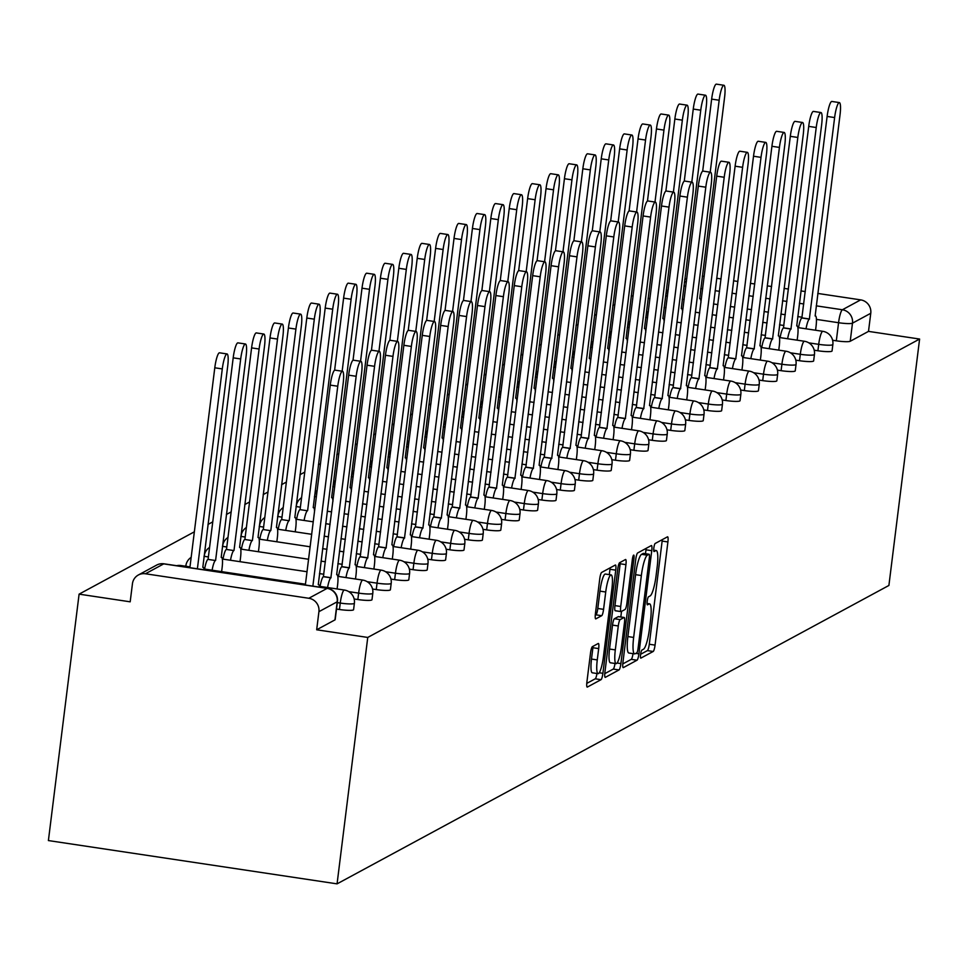 <?xml version="1.0" encoding="UTF-8"?>
<svg xmlns="http://www.w3.org/2000/svg" width="968" height="968" viewBox="0 0 968 968"><rect width="100%" height="100%" fill="white"/><g stroke="black" fill="none" stroke-linecap="round" stroke-linejoin="round"><path stroke-width="1.45" d="M640.574 654.55A4.078 0.738 98.5 0 0 640.78 658.143A4.078 0.738 98.5 0 0 640.876 658.119L653.182 651.476A5.832 1.065 98.5 0 0 655.058 645.111L667.908 541.947A5.832 1.065 98.5 0 0 667.605 536.804A5.832 1.065 98.5 0 0 667.46 536.841L655.154 543.496A4.078 0.738 98.5 0 0 653.848 547.948A4.078 0.738 98.5 0 0 654.053 551.542A4.078 0.738 98.5 0 0 654.162 551.518L655.747 550.659A18.646 3.4 98.5 0 1 656.231 550.55A18.646 3.4 98.5 0 1 657.175 566.994L656.098 575.585A18.646 3.4 98.5 0 1 650.109 595.937L648.524 596.796A4.078 0.738 98.5 0 0 647.205 601.249A4.078 0.738 98.5 0 0 647.41 604.843A4.078 0.738 98.5 0 0 647.519 604.818L649.117 603.959A18.646 3.4 98.5 0 1 649.588 603.851A18.646 3.4 98.5 0 1 650.532 620.294L649.455 628.898A18.646 3.4 98.5 0 1 643.466 649.238L641.881 650.097A4.078 0.738 98.5 0 0 640.574 654.55M592.392 646.66A5.832 1.065 98.5 0 0 590.516 653.013L586.91 681.956A5.832 1.065 98.5 0 0 587.201 687.099A5.832 1.065 98.5 0 0 587.358 687.062L601.019 679.681A5.832 1.065 98.5 0 0 602.895 673.317L615.745 570.152A5.832 1.065 98.5 0 0 615.442 565.01A5.832 1.065 98.5 0 0 615.297 565.046L601.636 572.439A5.832 1.065 98.5 0 0 599.761 578.791L595.405 613.76A5.832 1.065 98.5 0 0 595.695 618.891A5.832 1.065 98.5 0 0 595.852 618.854L601.697 615.696A5.832 1.065 98.5 0 0 603.572 609.344L605.726 592.005A15.585 2.844 98.5 0 1 611.135 574.907A15.585 2.844 98.5 0 1 611.921 588.653L603.463 656.57A15.585 2.844 98.5 0 1 598.055 673.668A15.585 2.844 98.5 0 1 597.268 659.922L598.684 648.596A5.832 1.065 98.5 0 0 598.381 643.466A5.832 1.065 98.5 0 0 598.236 643.49L592.392 646.66M337.07 883.857L367.755 637.44L919.6 339.042L888.902 585.458L337.07 883.857L48.4 840.563L79.098 594.146L194.35 531.819M622.92 662.487A5.832 1.065 98.5 0 0 623.21 667.63A5.832 1.065 98.5 0 0 623.368 667.593L637.029 660.2A5.832 1.065 98.5 0 0 638.904 653.848L651.754 550.683A5.832 1.065 98.5 0 0 651.452 545.541A5.832 1.065 98.5 0 0 651.307 545.577L637.646 552.958A5.832 1.065 98.5 0 0 635.77 559.322L622.92 662.487M619.024 669.941L605.363 677.334A5.832 1.065 98.5 0 1 605.206 677.358A5.832 1.065 98.5 0 1 604.915 672.228L617.765 569.051A5.832 1.065 98.5 0 1 619.641 562.698L625.485 559.54A5.832 1.065 98.5 0 1 625.63 559.504A5.832 1.065 98.5 0 1 625.933 564.646L620.718 606.476A5.832 1.065 98.5 0 0 621.008 611.619A5.832 1.065 98.5 0 0 621.166 611.582L625.038 609.489A5.832 1.065 98.5 0 0 626.913 603.137L632.334 559.577A4.078 0.738 98.5 0 1 633.75 555.1A4.078 0.738 98.5 0 1 633.955 558.693L620.899 663.588A5.832 1.065 98.5 0 1 619.024 669.941L613.252 669.07L604.77 673.655M614.91 304.412L612.829 305.537M596.506 314.358L594.437 315.483M578.114 324.316L576.033 325.442M559.71 334.262L557.629 335.388M541.306 344.221L539.224 345.346M522.901 354.167L520.82 355.292M504.497 364.113L502.416 365.239M486.093 374.071L484.012 375.197M467.689 384.018L465.62 385.143M449.297 393.976L447.216 395.089M430.893 403.922L428.812 405.048M412.489 413.868L410.408 414.994M394.085 423.827L392.004 424.952M375.681 433.773L373.6 434.898M357.277 443.719L355.195 444.844M338.873 453.677L336.791 454.803M320.469 463.624L318.399 464.749M304.775 472.118L299.995 474.695M286.371 482.064L281.591 484.653M267.967 492.022L263.187 494.6M249.562 501.969L244.783 504.558M231.158 511.915L226.379 514.504M212.754 521.873L207.975 524.45M367.755 637.44L316.669 629.781L318.92 611.679A11.87 11.568 -118.4 0 0 308.828 598.272L145.442 573.77A11.87 11.568 -118.4 0 0 132.447 583.716L130.184 601.818L79.098 594.146M919.6 339.042L868.502 331.383L850.219 341.268A11.87 1.585 -172.9 0 1 836.316 340.821L832.613 340.264M816.242 305.84L842.378 309.76L860.673 299.874L817.779 293.437M805.303 291.574L800.935 290.908M788.46 289.045L784.08 288.391M771.617 286.516L767.237 285.863M754.762 283.987L750.394 283.334M737.918 281.458L733.538 280.805M721.063 278.929L716.695 278.276M704.22 276.412L702.308 276.122M860.673 299.874A11.87 11.568 61.6 0 1 870.764 313.281L852.481 323.167A11.87 1.585 -172.9 0 1 838.566 322.719L816.435 319.392M868.502 331.383L870.764 313.281M649.964 298.604L648.064 298.325M633.12 296.075L631.209 295.797M339.441 609.489L340.252 603.064A11.87 1.585 -172.9 0 0 354.385 603.258L353.586 609.683A11.87 1.585 7.1 0 1 339.441 609.489L336.501 609.041M357.845 599.531L358.644 593.118A11.87 1.585 -172.9 0 0 372.789 593.299L371.99 599.724A11.87 1.585 7.1 0 1 357.845 599.531L354.143 598.986M376.249 589.585L377.048 583.159A11.87 1.585 -172.9 0 0 391.193 583.353L390.394 589.778A11.87 1.585 7.1 0 1 376.249 589.585L372.547 589.028M394.654 579.638L395.452 573.213A11.87 1.585 -172.9 0 0 409.597 573.407L408.798 579.832A11.87 1.585 7.1 0 1 394.654 579.638L390.951 579.082M413.058 569.68L413.856 563.255A11.87 1.585 -172.9 0 0 428.001 563.449L427.203 569.874A11.87 1.585 7.1 0 1 413.058 569.68L409.355 569.124M431.462 559.734L432.26 553.309A11.87 1.585 -172.9 0 0 446.405 553.502L445.607 559.928A11.87 1.585 7.1 0 1 431.462 559.734L427.759 559.177M449.866 549.788L450.664 543.363A11.87 1.585 -172.9 0 0 464.809 543.556L464.011 549.969A11.87 1.585 7.1 0 1 449.866 549.788L446.151 549.231M468.27 539.829L469.069 533.404A11.87 1.585 -172.9 0 0 483.214 533.598L482.403 540.023A11.87 1.585 7.1 0 1 468.27 539.829L464.555 539.273M486.662 529.883L487.473 523.458A11.87 1.585 -172.9 0 0 501.606 523.652L500.807 530.077A11.87 1.585 7.1 0 1 486.662 529.883L482.959 529.327M505.066 519.925L505.865 513.512A11.87 1.585 -172.9 0 0 520.01 513.693L519.211 520.119A11.87 1.585 7.1 0 1 505.066 519.925L501.363 519.368M523.47 509.979L524.269 503.554A11.87 1.585 -172.9 0 0 538.414 503.747L537.615 510.172A11.87 1.585 7.1 0 1 523.47 509.979L519.768 509.422M541.874 500.032L542.673 493.607A11.87 1.585 -172.9 0 0 556.818 493.801L556.019 500.214A11.87 1.585 7.1 0 1 541.874 500.032L538.172 499.476M560.278 490.074L561.077 483.649A11.87 1.585 -172.9 0 0 575.222 483.843L574.423 490.268A11.87 1.585 7.1 0 1 560.278 490.074L556.576 489.518M578.683 480.128L579.481 473.703A11.87 1.585 -172.9 0 0 593.626 473.896L592.827 480.322A11.87 1.585 7.1 0 1 578.683 480.128L574.98 479.571M597.087 470.17L597.885 463.757A11.87 1.585 -172.9 0 0 612.03 463.95L611.219 470.363A11.87 1.585 7.1 0 1 597.087 470.17L593.372 469.625M615.491 460.224L616.289 453.798A11.87 1.585 -172.9 0 0 630.422 453.992L629.624 460.417A11.87 1.585 7.1 0 1 615.491 460.224L611.776 459.667M633.883 450.277L634.693 443.852A11.87 1.585 -172.9 0 0 648.826 444.046L648.028 450.471A11.87 1.585 7.1 0 1 633.883 450.277L630.18 449.721M652.287 440.319L653.085 433.894A11.87 1.585 -172.9 0 0 667.23 434.087L666.432 440.513A11.87 1.585 7.1 0 1 652.287 440.319L648.584 439.762M670.691 430.373L671.49 423.948A11.87 1.585 -172.9 0 0 685.634 424.141L684.836 430.566A11.87 1.585 7.1 0 1 670.691 430.373L666.988 429.816M689.095 420.427L689.894 414.001A11.87 1.585 -172.9 0 0 704.038 414.195L703.24 420.608A11.87 1.585 7.1 0 1 689.095 420.427L685.392 419.87M707.499 410.468L708.298 404.043A11.87 1.585 -172.9 0 0 722.443 404.237L721.644 410.662A11.87 1.585 7.1 0 1 707.499 410.468L703.796 409.912M725.903 400.522L726.702 394.097A11.87 1.585 -172.9 0 0 740.847 394.291L740.048 400.716A11.87 1.585 7.1 0 1 725.903 400.522L722.201 399.966M744.307 390.564L745.106 384.151A11.87 1.585 -172.9 0 0 759.251 384.332L758.44 390.757A11.87 1.585 7.1 0 1 744.307 390.564L740.593 390.007M762.699 380.618L763.51 374.192A11.87 1.585 -172.9 0 0 777.643 374.386L776.844 380.811A11.87 1.585 7.1 0 1 762.699 380.618L758.997 380.061M781.103 370.671L781.902 364.246A11.87 1.585 -172.9 0 0 796.047 364.44L795.248 370.865A11.87 1.585 7.1 0 1 781.103 370.671L777.401 370.115M799.507 360.713L800.306 354.288A11.87 1.585 -172.9 0 0 814.451 354.482L813.652 360.907A11.87 1.585 7.1 0 1 799.507 360.713L795.805 360.156M817.912 350.767L818.71 344.342A11.87 1.585 -172.9 0 0 832.855 344.535L832.056 350.961A11.87 1.585 7.1 0 1 817.912 350.767L814.209 350.21M316.669 629.781L334.952 619.895A11.87 1.585 7.1 0 0 335.182 619.629A11.87 1.585 7.1 0 0 335.025 619.314M640.598 654.283L647.41 650.605A5.832 1.065 98.5 0 0 649.286 644.252L662.136 541.076A5.832 1.065 98.5 0 0 662.269 539.648M645.487 553.72L645.983 549.812A5.832 1.065 98.5 0 0 646.116 548.384M622.775 663.927L631.257 659.341A5.832 1.065 98.5 0 0 633.036 653.642M636.75 652.868A4.078 0.738 98.5 0 0 638.069 648.415L649.346 557.858A4.078 0.738 98.5 0 0 649.141 554.265A4.078 0.738 98.5 0 0 649.032 554.289L647.35 555.196A18.646 3.4 98.5 0 0 641.36 575.536L633.653 637.44A18.646 3.4 98.5 0 0 634.597 653.884A18.646 3.4 98.5 0 0 635.081 653.775L636.75 652.868M643.466 553.454A4.078 0.738 98.5 0 0 643.369 553.394A4.078 0.738 98.5 0 0 643.26 553.418L649.032 554.289M634.597 653.884L628.825 653.013A18.646 3.4 98.5 0 1 627.881 636.569L635.589 574.677A18.646 3.4 98.5 0 1 641.578 554.325L643.26 553.418M620.875 611.546L615.394 610.723A5.832 1.065 98.5 0 1 615.237 610.76A5.832 1.065 98.5 0 1 614.946 605.617L620.161 563.775A5.832 1.065 98.5 0 0 620.294 562.335M621.516 611.401L620.815 616.979M615.309 649.903A15.585 2.844 98.5 0 0 616.096 663.637A15.585 2.844 98.5 0 0 621.504 646.551L624.481 622.618A5.832 1.065 98.5 0 0 624.191 617.487A5.832 1.065 98.5 0 0 624.045 617.511L620.161 619.617A5.832 1.065 98.5 0 0 618.286 625.969L615.309 649.903L609.538 649.032A15.585 2.844 98.5 0 0 610.324 662.778L616.096 663.637M618.552 616.689A5.832 1.065 98.5 0 0 618.419 616.616A5.832 1.065 98.5 0 0 618.274 616.652L624.045 617.511M609.538 649.032L612.514 625.098A5.832 1.065 98.5 0 1 614.39 618.746L618.274 616.652M613.252 669.07A5.832 1.065 98.5 0 0 615.019 663.479M598.055 673.668L592.283 672.796A15.585 2.844 98.5 0 1 591.496 659.051L592.912 647.737A5.832 1.065 98.5 0 0 593.045 646.297M611.135 574.907L605.363 574.048A15.585 2.844 98.5 0 0 599.954 591.133L605.726 592.005M595.26 615.188L595.925 614.837A5.832 1.065 98.5 0 0 597.8 608.473L599.954 591.133M609.295 574.629L609.973 569.281A5.832 1.065 98.5 0 0 610.106 567.853M586.765 683.396L595.247 678.81A5.832 1.065 98.5 0 0 596.966 673.498M700.977 302.403A11.87 2.166 98.5 0 0 699.973 298.592A11.87 2.166 98.5 0 0 699.67 298.664L724.584 97.308A13.661 2.493 98.5 0 0 723.895 85.269A13.661 2.493 98.5 0 0 719.163 100.236L710.197 172.195M702.671 171.203L711.649 99.111A13.661 2.493 -81.5 0 1 716.393 84.143L723.895 85.269M815.564 330.233L816.048 326.385A11.87 2.166 98.5 0 0 815.443 315.919A11.87 2.166 98.5 0 0 815.141 315.979L840.055 114.623A13.661 2.493 98.5 0 0 839.365 102.584A13.661 2.493 98.5 0 0 834.622 117.564L809.357 319.101A11.87 2.166 98.5 0 0 806.029 328.805M798.527 327.68A11.87 2.166 -81.5 0 1 801.855 317.976L827.12 116.438A13.661 2.493 -81.5 0 1 831.863 101.458L839.365 102.584M809.538 319.004L802.024 317.879M682.573 312.349A11.87 2.166 98.5 0 0 681.581 308.55A11.87 2.166 98.5 0 0 681.266 308.611L706.18 107.254A13.661 2.493 98.5 0 0 705.49 95.215A13.661 2.493 98.5 0 0 700.759 110.195L691.793 182.141M684.279 181.149L693.257 109.069A13.661 2.493 -81.5 0 1 697.989 94.09L705.49 95.215M664.169 322.308A11.87 2.166 98.5 0 0 663.177 318.496A11.87 2.166 98.5 0 0 662.862 318.569L687.776 117.213A13.661 2.493 98.5 0 0 687.099 105.173A13.661 2.493 98.5 0 0 682.355 120.141L673.389 192.088M665.875 191.107L674.853 119.016A13.661 2.493 -81.5 0 1 679.584 104.048L687.099 105.173M645.777 332.254A11.87 2.166 98.5 0 0 644.773 328.454A11.87 2.166 98.5 0 0 644.458 328.515L669.384 127.159A13.661 2.493 98.5 0 0 668.694 115.119A13.661 2.493 98.5 0 0 663.951 130.099L654.985 202.046M647.471 201.054L656.449 128.974A13.661 2.493 -81.5 0 1 661.18 113.994L668.694 115.119M797.16 340.179L797.644 336.332A11.87 2.166 98.5 0 0 797.039 325.865A11.87 2.166 98.5 0 0 796.737 325.926L821.65 124.582A13.661 2.493 98.5 0 0 820.961 112.542A13.661 2.493 98.5 0 0 816.23 127.51L790.953 329.059A11.87 2.166 98.5 0 0 787.637 338.752M780.123 337.626A11.87 2.166 -81.5 0 1 783.451 327.934L808.716 126.385A13.661 2.493 -81.5 0 1 813.459 111.417L820.961 112.542M791.134 328.963L783.632 327.837M778.756 350.138L779.24 346.29A11.87 2.166 98.5 0 0 778.635 335.811A11.87 2.166 98.5 0 0 778.332 335.884L803.246 134.528A13.661 2.493 98.5 0 0 802.557 122.488A13.661 2.493 98.5 0 0 797.826 137.456L772.549 339.006A11.87 2.166 98.5 0 0 769.233 348.71M761.719 347.585A11.87 2.166 -81.5 0 1 765.047 337.88L790.311 136.331A13.661 2.493 -81.5 0 1 795.055 121.363L802.557 122.488M772.73 338.909L765.228 337.784M760.352 360.084L760.836 356.236A11.87 2.166 98.5 0 0 760.243 345.77A11.87 2.166 98.5 0 0 759.928 345.83L784.842 144.474A13.661 2.493 98.5 0 0 784.153 132.447A13.661 2.493 98.5 0 0 779.421 147.414L754.157 348.964A11.87 2.166 98.5 0 0 750.829 358.656M743.327 357.531A11.87 2.166 -81.5 0 1 746.643 347.839L771.92 146.289A13.661 2.493 -81.5 0 1 776.651 131.309L784.153 132.447M754.326 348.867L746.824 347.742M627.373 342.212A11.87 2.166 98.5 0 0 626.369 338.401A11.87 2.166 98.5 0 0 626.066 338.461L650.98 137.105A13.661 2.493 98.5 0 0 650.29 125.078A13.661 2.493 98.5 0 0 645.547 140.045L636.593 211.992M629.067 211L638.045 138.92A13.661 2.493 -81.5 0 1 642.788 123.952L650.29 125.078M608.969 352.158A11.87 2.166 98.5 0 0 607.964 348.347A11.87 2.166 98.5 0 0 607.662 348.419L632.576 147.063A13.661 2.493 98.5 0 0 631.886 135.024A13.661 2.493 98.5 0 0 627.143 149.992L618.189 221.95M610.663 220.958L619.641 148.866A13.661 2.493 -81.5 0 1 624.384 133.899L631.886 135.024M741.948 370.042L742.432 366.182A11.87 2.166 98.5 0 0 741.839 355.716A11.87 2.166 98.5 0 0 741.524 355.788L766.438 154.432A13.661 2.493 98.5 0 0 765.761 142.393A13.661 2.493 98.5 0 0 761.017 157.361L735.753 358.91A11.87 2.166 98.5 0 0 732.425 368.602M724.923 367.477A11.87 2.166 -81.5 0 1 728.239 357.785L753.515 156.235A13.661 2.493 -81.5 0 1 758.246 141.267L765.761 142.393M735.922 358.813L728.42 357.688M723.556 379.988L724.028 376.141A11.87 2.166 98.5 0 0 723.435 365.674A11.87 2.166 98.5 0 0 723.12 365.735L748.046 164.379A13.661 2.493 98.5 0 0 747.356 152.339A13.661 2.493 98.5 0 0 742.613 167.319L717.349 368.856A11.87 2.166 98.5 0 0 714.021 378.561M706.519 377.435A11.87 2.166 -81.5 0 1 709.834 367.731L735.111 166.194A13.661 2.493 -81.5 0 1 739.842 151.214L747.356 152.339M717.518 368.76L710.016 367.634M590.565 362.105A11.87 2.166 98.5 0 0 589.56 358.305A11.87 2.166 98.5 0 0 589.258 358.366L614.172 157.01A13.661 2.493 98.5 0 0 613.482 144.97A13.661 2.493 98.5 0 0 608.739 159.95L599.785 231.897M592.259 230.904L601.237 158.825A13.661 2.493 -81.5 0 1 605.98 143.845L613.482 144.97M572.161 372.063A11.87 2.166 98.5 0 0 571.156 368.251A11.87 2.166 98.5 0 0 570.854 368.312L595.768 166.968A13.661 2.493 98.5 0 0 595.078 154.928A13.661 2.493 98.5 0 0 590.347 169.896L581.381 241.843M573.855 240.863L582.833 168.771A13.661 2.493 -81.5 0 1 587.576 153.803L595.078 154.928M553.756 382.009A11.87 2.166 98.5 0 0 552.752 378.198A11.87 2.166 98.5 0 0 552.45 378.27L577.364 176.914A13.661 2.493 98.5 0 0 576.674 164.875A13.661 2.493 98.5 0 0 571.943 179.842L562.977 251.801M555.451 250.809L564.429 178.717A13.661 2.493 -81.5 0 1 569.172 163.749L576.674 164.875M535.352 391.967A11.87 2.166 98.5 0 0 534.36 388.156A11.87 2.166 98.5 0 0 534.046 388.216L558.959 186.86A13.661 2.493 98.5 0 0 558.282 174.833A13.661 2.493 98.5 0 0 553.539 189.801L544.573 261.747M537.058 260.755L546.037 188.675A13.661 2.493 -81.5 0 1 550.768 173.696L558.282 174.833M516.948 401.914A11.87 2.166 98.5 0 0 515.956 398.102A11.87 2.166 98.5 0 0 515.641 398.175L540.555 196.819A13.661 2.493 98.5 0 0 539.878 184.779A13.661 2.493 98.5 0 0 535.135 199.747L526.168 271.706M518.654 270.713L527.633 198.621A13.661 2.493 -81.5 0 1 532.364 183.654L539.878 184.779M498.556 411.86A11.87 2.166 98.5 0 0 497.552 408.06A11.87 2.166 98.5 0 0 497.249 408.121L522.163 206.765A13.661 2.493 98.5 0 0 521.474 194.725A13.661 2.493 98.5 0 0 516.731 209.705L507.764 281.652M500.25 280.659L509.228 208.58A13.661 2.493 -81.5 0 1 513.96 193.6L521.474 194.725M480.152 421.818A11.87 2.166 98.5 0 0 479.148 418.007A11.87 2.166 98.5 0 0 478.845 418.067L503.759 216.723A13.661 2.493 98.5 0 0 503.07 204.684A13.661 2.493 98.5 0 0 498.326 219.651L489.372 291.598M481.846 290.606L490.824 218.526A13.661 2.493 -81.5 0 1 495.568 203.558L503.07 204.684M461.748 431.764A11.87 2.166 98.5 0 0 460.744 427.953A11.87 2.166 98.5 0 0 460.441 428.025L485.355 226.669A13.661 2.493 98.5 0 0 484.666 214.63A13.661 2.493 98.5 0 0 479.922 229.597L470.968 301.556M463.442 300.564L472.42 228.472A13.661 2.493 -81.5 0 1 477.163 213.504L484.666 214.63M705.152 389.935L705.624 386.087A11.87 2.166 98.5 0 0 705.031 375.62A11.87 2.166 98.5 0 0 704.728 375.681L729.642 174.337A13.661 2.493 98.5 0 0 728.952 162.297A13.661 2.493 98.5 0 0 724.209 177.265L698.944 378.815A11.87 2.166 98.5 0 0 695.617 388.507M688.115 387.381A11.87 2.166 -81.5 0 1 691.442 377.689L716.707 176.14A13.661 2.493 -81.5 0 1 721.45 161.172L728.952 162.297M699.126 378.718L691.612 377.593M686.748 399.893L687.232 396.033A11.87 2.166 98.5 0 0 686.627 385.566A11.87 2.166 98.5 0 0 686.324 385.639L711.238 184.283A13.661 2.493 98.5 0 0 710.548 172.243A13.661 2.493 98.5 0 0 705.805 187.211L680.54 388.761A11.87 2.166 98.5 0 0 677.213 398.465M669.711 397.34A11.87 2.166 -81.5 0 1 673.038 387.636L698.303 186.086A13.661 2.493 -81.5 0 1 703.046 171.118L710.548 172.243M680.722 388.664L673.208 387.539M668.344 409.839L668.827 405.991A11.87 2.166 98.5 0 0 668.222 395.525A11.87 2.166 98.5 0 0 667.92 395.585L692.834 194.229A13.661 2.493 98.5 0 0 692.144 182.19A13.661 2.493 98.5 0 0 687.401 197.169L662.136 398.707A11.87 2.166 98.5 0 0 658.809 408.411M651.307 407.286A11.87 2.166 -81.5 0 1 654.634 397.582L679.899 196.044A13.661 2.493 -81.5 0 1 684.642 181.064L692.144 182.19M662.318 398.622L654.804 397.497M649.939 419.785L650.423 415.938A11.87 2.166 98.5 0 0 649.818 405.471A11.87 2.166 98.5 0 0 649.516 405.544L674.43 204.188A13.661 2.493 98.5 0 0 673.74 192.148A13.661 2.493 98.5 0 0 669.009 207.116L643.732 408.665A11.87 2.166 98.5 0 0 640.417 418.358M632.903 417.232A11.87 2.166 -81.5 0 1 636.23 407.54L661.495 205.99A13.661 2.493 -81.5 0 1 666.238 191.023L673.74 192.148M643.914 408.569L636.412 407.443M631.535 429.744L632.019 425.896A11.87 2.166 98.5 0 0 631.414 415.429A11.87 2.166 98.5 0 0 631.112 415.49L656.026 214.134A13.661 2.493 98.5 0 0 655.336 202.094A13.661 2.493 98.5 0 0 650.605 217.074L625.328 418.612A11.87 2.166 98.5 0 0 622.013 428.316M614.499 427.19A11.87 2.166 -81.5 0 1 617.826 417.486L643.091 215.949A13.661 2.493 -81.5 0 1 647.834 200.969L655.336 202.094M625.51 418.515L618.007 417.389M613.131 439.69L613.615 435.842A11.87 2.166 98.5 0 0 613.022 425.375A11.87 2.166 98.5 0 0 612.708 425.436L637.622 224.08A13.661 2.493 98.5 0 0 636.944 212.052A13.661 2.493 98.5 0 0 632.201 227.02L606.936 428.57A11.87 2.166 98.5 0 0 603.609 438.262M596.106 437.137A11.87 2.166 -81.5 0 1 599.422 427.445L624.699 225.895A13.661 2.493 -81.5 0 1 629.43 210.927L636.944 212.052M607.105 428.473L599.603 427.348M594.739 449.648L595.211 445.788A11.87 2.166 98.5 0 0 594.618 435.322A11.87 2.166 98.5 0 0 594.304 435.394L619.217 234.038A13.661 2.493 98.5 0 0 618.54 221.999A13.661 2.493 98.5 0 0 613.797 236.966L588.532 438.516A11.87 2.166 98.5 0 0 585.204 448.208M577.702 447.083A11.87 2.166 -81.5 0 1 581.018 437.391L606.295 235.841A13.661 2.493 -81.5 0 1 611.026 220.873L618.54 221.999M588.701 438.419L581.199 437.294M576.335 459.594L576.807 455.746A11.87 2.166 98.5 0 0 576.214 445.28A11.87 2.166 98.5 0 0 575.912 445.341L600.826 243.984A13.661 2.493 98.5 0 0 600.136 231.945A13.661 2.493 98.5 0 0 595.393 246.925L570.128 448.462A11.87 2.166 98.5 0 0 566.8 458.166M559.298 457.041A11.87 2.166 -81.5 0 1 562.626 447.337L587.891 245.799A13.661 2.493 -81.5 0 1 592.622 230.82L600.136 231.945M570.297 448.365L562.795 447.24M443.344 441.711A11.87 2.166 98.5 0 0 442.34 437.911A11.87 2.166 98.5 0 0 442.037 437.972L466.951 236.615A13.661 2.493 98.5 0 0 466.261 224.576A13.661 2.493 98.5 0 0 461.53 239.556L452.564 311.502M445.038 310.51L454.016 238.43A13.661 2.493 -81.5 0 1 458.759 223.451L466.261 224.576M424.94 451.669A11.87 2.166 98.5 0 0 423.936 447.857A11.87 2.166 98.5 0 0 423.633 447.93L448.547 246.574A13.661 2.493 98.5 0 0 447.857 234.534A13.661 2.493 98.5 0 0 443.126 249.502L434.16 321.449M426.634 320.469L435.612 248.377A13.661 2.493 -81.5 0 1 440.355 233.409L447.857 234.534M406.536 461.615A11.87 2.166 98.5 0 0 405.544 457.816A11.87 2.166 98.5 0 0 405.229 457.876L430.143 256.52A13.661 2.493 98.5 0 0 429.453 244.481A13.661 2.493 98.5 0 0 424.722 259.46L415.756 331.407M408.23 330.415L417.22 258.335A13.661 2.493 -81.5 0 1 421.951 243.355L429.453 244.481M388.132 471.573A11.87 2.166 98.5 0 0 387.139 467.762A11.87 2.166 98.5 0 0 386.825 467.822L411.739 266.466A13.661 2.493 98.5 0 0 411.061 254.439A13.661 2.493 98.5 0 0 406.318 269.406L397.352 341.353M389.838 340.361L398.816 268.281A13.661 2.493 -81.5 0 1 403.547 253.313L411.061 254.439M369.74 481.519A11.87 2.166 98.5 0 0 368.735 477.708A11.87 2.166 98.5 0 0 368.421 477.781L393.347 276.424A13.661 2.493 98.5 0 0 392.657 264.385A13.661 2.493 98.5 0 0 387.914 279.353L378.948 351.311M371.434 350.319L380.412 278.227A13.661 2.493 -81.5 0 1 385.143 263.26L392.657 264.385M351.336 491.466A11.87 2.166 98.5 0 0 350.331 487.666A11.87 2.166 98.5 0 0 350.029 487.727L374.943 286.371A13.661 2.493 98.5 0 0 374.253 274.331A13.661 2.493 98.5 0 0 369.51 289.311L360.556 361.258M353.03 360.265L362.008 288.186A13.661 2.493 -81.5 0 1 366.751 273.206L374.253 274.331M557.931 469.541L558.403 465.693A11.87 2.166 98.5 0 0 557.81 455.226A11.87 2.166 98.5 0 0 557.507 455.287L582.421 253.943A13.661 2.493 98.5 0 0 581.732 241.903A13.661 2.493 98.5 0 0 576.989 256.871L551.724 458.421A11.87 2.166 98.5 0 0 548.396 468.113M540.894 466.987A11.87 2.166 -81.5 0 1 544.222 457.295L569.486 255.746A13.661 2.493 -81.5 0 1 574.23 240.778L581.732 241.903M551.905 458.324L544.391 457.199M539.527 479.499L540.011 475.651A11.87 2.166 98.5 0 0 539.406 465.172A11.87 2.166 98.5 0 0 539.103 465.245L564.017 263.889A13.661 2.493 98.5 0 0 563.328 251.849A13.661 2.493 98.5 0 0 558.584 266.817L533.32 468.367A11.87 2.166 98.5 0 0 529.992 478.071M522.49 476.946A11.87 2.166 -81.5 0 1 525.818 467.241L551.082 265.692A13.661 2.493 -81.5 0 1 555.826 250.724L563.328 251.849M533.501 468.27L525.987 467.145M521.123 489.445L521.607 485.597A11.87 2.166 98.5 0 0 521.002 475.131A11.87 2.166 98.5 0 0 520.699 475.191L545.613 273.835A13.661 2.493 98.5 0 0 544.923 261.796A13.661 2.493 98.5 0 0 540.192 276.775L514.915 478.325A11.87 2.166 98.5 0 0 511.6 488.017M504.086 486.892A11.87 2.166 -81.5 0 1 507.413 477.188L532.678 275.65A13.661 2.493 -81.5 0 1 537.421 260.67L544.923 261.796M515.097 478.228L507.595 477.103M502.719 499.391L503.203 495.543A11.87 2.166 98.5 0 0 502.598 485.077A11.87 2.166 98.5 0 0 502.295 485.149L527.209 283.793A13.661 2.493 98.5 0 0 526.519 271.754A13.661 2.493 98.5 0 0 521.788 286.722L496.511 488.271A11.87 2.166 98.5 0 0 493.196 497.963M485.682 496.838A11.87 2.166 -81.5 0 1 489.009 487.146L514.274 285.596A13.661 2.493 -81.5 0 1 519.017 270.629L526.519 271.754M496.693 488.174L489.191 487.049M484.315 509.349L484.799 505.502A11.87 2.166 98.5 0 0 484.206 495.035A11.87 2.166 98.5 0 0 483.891 495.096L508.805 293.74A13.661 2.493 98.5 0 0 508.115 281.7A13.661 2.493 98.5 0 0 503.384 296.68L478.107 498.217A11.87 2.166 98.5 0 0 474.792 507.922M467.278 506.796A11.87 2.166 -81.5 0 1 470.605 497.092L495.882 295.555A13.661 2.493 -81.5 0 1 500.613 280.575L508.115 281.7M478.289 498.121L470.787 496.995M465.911 519.296L466.394 515.448A11.87 2.166 98.5 0 0 465.802 504.981A11.87 2.166 98.5 0 0 465.487 505.042L490.401 303.686A13.661 2.493 98.5 0 0 489.723 291.658A13.661 2.493 98.5 0 0 484.98 306.626L459.715 508.176A11.87 2.166 98.5 0 0 456.388 517.868M448.886 516.743A11.87 2.166 -81.5 0 1 452.201 507.05L477.478 305.501A13.661 2.493 -81.5 0 1 482.209 290.533L489.723 291.658M459.885 508.079L452.383 506.954M332.931 501.424A11.87 2.166 98.5 0 0 331.927 497.613A11.87 2.166 98.5 0 0 331.625 497.673L356.539 296.329A13.661 2.493 98.5 0 0 355.849 284.289A13.661 2.493 98.5 0 0 351.106 299.257L342.152 371.204M334.625 370.212L343.604 298.132A13.661 2.493 -81.5 0 1 348.347 283.164L355.849 284.289M447.519 529.254L447.99 525.394A11.87 2.166 98.5 0 0 447.397 514.928A11.87 2.166 98.5 0 0 447.083 515L472.009 313.644A13.661 2.493 98.5 0 0 471.319 301.605A13.661 2.493 98.5 0 0 466.576 316.572L441.311 518.122A11.87 2.166 98.5 0 0 437.984 527.826M430.482 526.689A11.87 2.166 -81.5 0 1 433.797 516.997L459.074 315.447A13.661 2.493 -81.5 0 1 463.805 300.479L471.319 301.605M441.481 518.025L433.979 516.9M296.607 519.332A11.87 2.166 -81.5 0 1 299.935 509.628L307.437 510.753A11.87 2.166 98.5 0 0 304.109 520.457M314.527 511.37A11.87 2.166 98.5 0 0 313.523 507.559A11.87 2.166 98.5 0 0 313.221 507.631L338.135 306.275A13.661 2.493 98.5 0 0 337.445 294.236A13.661 2.493 98.5 0 0 332.702 309.203L307.618 510.656M300.104 509.531L325.2 308.078A13.661 2.493 -81.5 0 1 329.943 293.11L337.445 294.236M429.114 539.2L429.586 535.352A11.87 2.166 98.5 0 0 428.993 524.886A11.87 2.166 98.5 0 0 428.691 524.946L453.605 323.59A13.661 2.493 98.5 0 0 452.915 311.551A13.661 2.493 98.5 0 0 448.172 326.531L422.907 528.068A11.87 2.166 98.5 0 0 419.58 537.772M412.078 536.647A11.87 2.166 -81.5 0 1 415.405 526.943L440.67 325.405A13.661 2.493 -81.5 0 1 445.413 310.425L452.915 311.551M423.076 527.984L415.575 526.846M278.203 529.278A11.87 2.166 -81.5 0 1 281.531 519.586L289.033 520.711A11.87 2.166 98.5 0 0 285.717 530.404M295.24 531.831L295.724 527.984A11.87 2.166 98.5 0 0 295.119 517.517A11.87 2.166 98.5 0 0 294.817 517.577L319.73 316.221A13.661 2.493 98.5 0 0 319.041 304.194A13.661 2.493 98.5 0 0 314.31 319.162L289.214 520.615M281.712 519.489L306.796 318.036A13.661 2.493 -81.5 0 1 311.539 303.057L319.041 304.194M410.71 549.146L411.182 545.299A11.87 2.166 98.5 0 0 410.589 534.832A11.87 2.166 98.5 0 0 410.287 534.905L435.201 333.549A13.661 2.493 98.5 0 0 434.511 321.509A13.661 2.493 98.5 0 0 429.768 336.477L404.503 538.026A11.87 2.166 98.5 0 0 401.175 547.719M393.673 546.593A11.87 2.166 -81.5 0 1 397.001 536.901L422.266 335.351A13.661 2.493 -81.5 0 1 427.009 320.384L434.511 321.509M404.684 537.93L397.17 536.804M259.799 539.224A11.87 2.166 -81.5 0 1 263.127 529.532L270.629 530.658A11.87 2.166 98.5 0 0 267.313 540.35M276.836 541.79L277.32 537.93A11.87 2.166 98.5 0 0 276.715 527.463A11.87 2.166 98.5 0 0 276.412 527.536L301.326 326.18A13.661 2.493 98.5 0 0 300.637 314.14A13.661 2.493 98.5 0 0 295.906 329.108L270.81 530.561M263.308 529.436L288.391 327.983A13.661 2.493 -81.5 0 1 293.135 313.015L300.637 314.14M392.306 559.105L392.79 555.257A11.87 2.166 98.5 0 0 392.185 544.79A11.87 2.166 98.5 0 0 391.883 544.851L416.797 343.495A13.661 2.493 98.5 0 0 416.107 331.455A13.661 2.493 98.5 0 0 411.364 346.435L386.099 547.973A11.87 2.166 98.5 0 0 382.771 557.677M375.269 556.552A11.87 2.166 -81.5 0 1 378.597 546.847L403.862 345.298A13.661 2.493 -81.5 0 1 408.605 330.33L416.107 331.455M386.28 547.876L378.766 546.751M241.407 549.183A11.87 2.166 -81.5 0 1 244.722 539.479L252.224 540.604A11.87 2.166 98.5 0 0 248.909 550.308M258.432 551.736L258.916 547.888A11.87 2.166 98.5 0 0 258.323 537.421A11.87 2.166 98.5 0 0 258.008 537.482L282.922 336.126A13.661 2.493 98.5 0 0 282.233 324.086A13.661 2.493 98.5 0 0 277.501 339.066L252.406 540.507M244.904 539.382L269.999 337.941A13.661 2.493 -81.5 0 1 274.731 322.961L282.233 324.086M373.902 569.051L374.386 565.203A11.87 2.166 98.5 0 0 373.781 554.737A11.87 2.166 98.5 0 0 373.479 554.797L398.392 353.441A13.661 2.493 98.5 0 0 397.703 341.414A13.661 2.493 98.5 0 0 392.972 356.381L367.695 557.931A11.87 2.166 98.5 0 0 364.379 567.623M356.865 566.498A11.87 2.166 -81.5 0 1 360.193 556.806L385.458 355.256A13.661 2.493 -81.5 0 1 390.201 340.288L397.703 341.414M367.876 557.834L360.374 556.709M223.003 559.129A11.87 2.166 -81.5 0 1 226.318 549.437L233.832 550.562A11.87 2.166 98.5 0 0 230.505 560.254M240.028 561.682L240.512 557.834A11.87 2.166 98.5 0 0 239.919 547.368A11.87 2.166 98.5 0 0 239.604 547.428L264.518 346.084A13.661 2.493 98.5 0 0 263.841 334.045A13.661 2.493 98.5 0 0 259.097 349.012L234.002 550.465M226.5 549.34L251.595 347.887A13.661 2.493 -81.5 0 1 256.326 332.919L263.841 334.045M355.498 579.009L355.982 575.149A11.87 2.166 98.5 0 0 355.377 564.683A11.87 2.166 98.5 0 0 355.075 564.755L379.988 363.399A13.661 2.493 98.5 0 0 379.299 351.36A13.661 2.493 98.5 0 0 374.568 366.327L349.291 567.877A11.87 2.166 98.5 0 0 345.975 577.569M338.461 576.444A11.87 2.166 -81.5 0 1 341.789 566.752L367.054 365.202A13.661 2.493 -81.5 0 1 371.797 350.234L379.299 351.36M349.472 567.78L341.97 566.655M204.599 569.087A11.87 2.166 -81.5 0 1 207.914 559.383L215.428 560.508A11.87 2.166 98.5 0 0 212.101 570.212M221.636 571.64L222.108 567.78A11.87 2.166 98.5 0 0 221.515 557.314A11.87 2.166 98.5 0 0 221.2 557.386L246.126 356.03A13.661 2.493 98.5 0 0 245.436 343.991A13.661 2.493 98.5 0 0 240.693 358.959L215.598 560.411M208.096 559.286L233.191 357.833A13.661 2.493 -81.5 0 1 237.922 342.866L245.436 343.991M337.094 588.955L337.578 585.108A11.87 2.166 98.5 0 0 336.985 574.641A11.87 2.166 98.5 0 0 336.67 574.702L361.584 373.346A13.661 2.493 98.5 0 0 360.895 361.306A13.661 2.493 98.5 0 0 356.163 376.286L330.887 577.823A11.87 2.166 98.5 0 0 327.571 587.528M320.069 586.402A11.87 2.166 -81.5 0 1 323.385 576.698L348.661 375.161A13.661 2.493 -81.5 0 1 353.393 360.181L360.895 361.306M331.068 577.727L323.566 576.601M204.042 569.813A11.87 2.166 98.5 0 0 203.111 567.272A11.87 2.166 98.5 0 0 202.808 567.333L227.722 365.977A13.661 2.493 98.5 0 0 227.032 353.937A13.661 2.493 98.5 0 0 222.289 368.917L197.387 568.821M189.885 567.684L214.787 367.792A13.661 2.493 -81.5 0 1 219.53 352.812L227.032 353.937M319.513 587.128A11.87 2.166 98.5 0 0 318.581 584.587A11.87 2.166 98.5 0 0 318.266 584.648L343.18 383.304A13.661 2.493 98.5 0 0 342.503 371.264A13.661 2.493 98.5 0 0 337.759 386.232L312.858 586.136M305.356 585.011L330.257 385.107A13.661 2.493 -81.5 0 1 334.989 370.139L342.503 371.264M308.828 598.272L327.111 588.387L163.725 563.872L145.442 573.77M836.316 340.821L838.566 322.719A11.87 2.166 98.5 0 1 842.378 309.76A11.87 11.568 61.6 0 1 852.481 323.167L850.219 341.268M802.109 317.25L797.729 316.584M785.266 314.721L780.886 314.068M768.41 312.192L764.042 311.539M751.567 309.663L747.187 309.01M734.712 307.134L730.344 306.481M717.869 304.605L713.489 303.952M684.17 299.56L682.271 299.269M683.916 285.996L685.828 286.274M700.771 288.524L702.671 288.803M715.146 290.678L719.526 291.332M731.99 293.207L736.37 293.861M748.845 295.724L753.213 296.389M765.688 298.253L770.068 298.918M782.543 300.782L786.911 301.435M799.386 303.311L803.767 303.964M686.457 281.216L684.376 282.341M354.385 603.258A11.87 11.87 0 0 0 344.366 590.044A11.87 2.166 -81.5 0 0 344.064 590.105A11.87 2.166 -81.5 0 0 340.252 603.064L337.312 602.628M372.789 593.299A11.87 11.87 0 0 0 362.77 580.098A11.87 2.166 -81.5 0 0 362.468 580.159A11.87 2.166 -81.5 0 0 358.644 593.118L348.758 591.63M391.193 583.353A11.87 11.87 0 0 0 381.174 570.14A11.87 2.166 -81.5 0 0 380.872 570.212A11.87 2.166 -81.5 0 0 377.048 583.159L367.162 581.683M409.597 573.407A11.87 11.87 0 0 0 399.578 560.194A11.87 2.166 -81.5 0 0 399.264 560.254A11.87 2.166 -81.5 0 0 395.452 573.213L385.554 571.725M428.001 563.449A11.87 11.87 0 0 0 417.982 550.247A11.87 2.166 -81.5 0 0 417.668 550.308A11.87 2.166 -81.5 0 0 413.856 563.255L403.959 561.779M446.405 553.502A11.87 11.87 0 0 0 436.374 540.289A11.87 2.166 -81.5 0 0 436.072 540.362A11.87 2.166 -81.5 0 0 432.26 553.309L422.363 551.821M464.809 543.556A11.87 11.87 0 0 0 454.779 530.343A11.87 2.166 -81.5 0 0 454.476 530.404A11.87 2.166 -81.5 0 0 450.664 543.363L440.767 541.874M483.214 533.598A11.87 11.87 0 0 0 473.183 520.385A11.87 2.166 -81.5 0 0 472.88 520.457A11.87 2.166 -81.5 0 0 469.069 533.404L459.171 531.928M501.606 523.652A11.87 11.87 0 0 0 491.587 510.439A11.87 2.166 -81.5 0 0 491.284 510.499A11.87 2.166 -81.5 0 0 487.473 523.458L477.575 521.97M520.01 513.693A11.87 11.87 0 0 0 509.991 500.492A11.87 2.166 -81.5 0 0 509.688 500.553A11.87 2.166 -81.5 0 0 505.865 513.512L495.979 512.024M538.414 503.747A11.87 11.87 0 0 0 528.395 490.534A11.87 2.166 -81.5 0 0 528.08 490.607A11.87 2.166 -81.5 0 0 524.269 503.554L514.383 502.077M556.818 493.801A11.87 11.87 0 0 0 546.799 480.588A11.87 2.166 -81.5 0 0 546.484 480.648A11.87 2.166 -81.5 0 0 542.673 493.607L532.775 492.119M575.222 483.843A11.87 11.87 0 0 0 565.203 470.629A11.87 2.166 -81.5 0 0 564.889 470.702A11.87 2.166 -81.5 0 0 561.077 483.649L551.179 482.173M593.626 473.896A11.87 11.87 0 0 0 583.595 460.683A11.87 2.166 -81.5 0 0 583.293 460.744A11.87 2.166 -81.5 0 0 579.481 473.703L569.583 472.215M612.03 463.95A11.87 11.87 0 0 0 601.999 450.737A11.87 2.166 -81.5 0 0 601.697 450.798A11.87 2.166 -81.5 0 0 597.885 463.757L587.987 462.268M630.422 453.992A11.87 11.87 0 0 0 620.403 440.779A11.87 2.166 -81.5 0 0 620.101 440.851A11.87 2.166 -81.5 0 0 616.289 453.798L606.391 452.322M648.826 444.046A11.87 11.87 0 0 0 638.807 430.833A11.87 2.166 -81.5 0 0 638.505 430.893A11.87 2.166 -81.5 0 0 634.693 443.852L624.796 442.364M667.23 434.087A11.87 11.87 0 0 0 657.212 420.886A11.87 2.166 -81.5 0 0 656.909 420.947A11.87 2.166 -81.5 0 0 653.085 433.894L643.2 432.418M685.634 424.141A11.87 11.87 0 0 0 675.616 410.928A11.87 2.166 -81.5 0 0 675.301 411.001A11.87 2.166 -81.5 0 0 671.49 423.948L661.592 422.459M704.038 414.195A11.87 11.87 0 0 0 694.02 400.982A11.87 2.166 -81.5 0 0 693.705 401.042A11.87 2.166 -81.5 0 0 689.894 414.001L679.996 412.513M722.443 404.237A11.87 11.87 0 0 0 712.424 391.024A11.87 2.166 -81.5 0 0 712.109 391.096A11.87 2.166 -81.5 0 0 708.298 404.043L698.4 402.567M740.847 394.291A11.87 11.87 0 0 0 730.816 381.077A11.87 2.166 -81.5 0 0 730.513 381.138A11.87 2.166 -81.5 0 0 726.702 394.097L716.804 392.609M759.251 384.332A11.87 11.87 0 0 0 749.22 371.131A11.87 2.166 -81.5 0 0 748.917 371.192A11.87 2.166 -81.5 0 0 745.106 384.151L735.208 382.662M777.643 374.386A11.87 11.87 0 0 0 767.624 361.173A11.87 2.166 -81.5 0 0 767.321 361.245A11.87 2.166 -81.5 0 0 763.51 374.192L753.612 372.716M796.047 364.44A11.87 11.87 0 0 0 786.028 351.227A11.87 2.166 -81.5 0 0 785.726 351.287A11.87 2.166 -81.5 0 0 781.902 364.246L772.016 362.758M814.451 354.482A11.87 11.87 0 0 0 804.432 341.268A11.87 2.166 -81.5 0 0 804.13 341.341A11.87 2.166 -81.5 0 0 800.306 354.288L790.42 352.812M832.855 344.535A11.87 11.87 0 0 0 822.836 331.322A11.87 2.166 -81.5 0 0 822.522 331.383A11.87 2.166 -81.5 0 0 818.71 344.342L808.812 342.853M646.249 317.552A11.87 1.585 -172.9 0 1 645.898 317.093A11.87 1.585 -172.9 0 1 646.14 316.826M627.845 327.499A11.87 1.585 -172.9 0 1 627.494 327.039A11.87 1.585 -172.9 0 1 627.736 326.785M609.453 337.457A11.87 1.585 -172.9 0 1 609.102 336.997A11.87 1.585 -172.9 0 1 609.332 336.731M591.049 347.403A11.87 1.585 -172.9 0 1 590.698 346.943A11.87 1.585 -172.9 0 1 590.928 346.677M572.645 357.349A11.87 1.585 -172.9 0 1 572.294 356.902A11.87 1.585 -172.9 0 1 572.524 356.635M554.24 367.308A11.87 1.585 -172.9 0 1 553.89 366.848A11.87 1.585 -172.9 0 1 554.132 366.582M535.836 377.254A11.87 1.585 -172.9 0 1 535.486 376.794A11.87 1.585 -172.9 0 1 535.727 376.54M517.432 387.2A11.87 1.585 -172.9 0 1 517.081 386.752A11.87 1.585 -172.9 0 1 517.323 386.486M499.028 397.158A11.87 1.585 -172.9 0 1 498.677 396.699A11.87 1.585 -172.9 0 1 498.919 396.432M480.624 407.104A11.87 1.585 -172.9 0 1 480.285 406.657A11.87 1.585 -172.9 0 1 480.515 406.391M462.232 417.063A11.87 1.585 -172.9 0 1 461.881 416.603A11.87 1.585 -172.9 0 1 462.111 416.337M443.828 427.009A11.87 1.585 -172.9 0 1 443.477 426.549A11.87 1.585 -172.9 0 1 443.707 426.283M425.424 436.955A11.87 1.585 -172.9 0 1 425.073 436.507A11.87 1.585 -172.9 0 1 425.303 436.241M407.02 446.913A11.87 1.585 -172.9 0 1 406.669 446.454A11.87 1.585 -172.9 0 1 406.911 446.188M388.616 456.86A11.87 1.585 -172.9 0 1 388.265 456.4A11.87 1.585 -172.9 0 1 388.507 456.146M370.212 466.818A11.87 1.585 -172.9 0 1 369.861 466.358A11.87 1.585 -172.9 0 1 370.103 466.092M351.808 476.764A11.87 1.585 -172.9 0 1 351.457 476.304A11.87 1.585 -172.9 0 1 351.699 476.038M333.403 486.71A11.87 1.585 -172.9 0 1 333.065 486.263A11.87 1.585 -172.9 0 1 333.294 485.996M315.011 496.669A11.87 1.585 -172.9 0 1 314.661 496.209A11.87 1.585 -172.9 0 1 314.89 495.943M296.607 506.615A11.87 1.585 -172.9 0 1 296.256 506.155A11.87 1.585 -172.9 0 1 296.486 505.901M278.203 516.561A11.87 1.585 -172.9 0 1 277.852 516.113A11.87 1.585 -172.9 0 1 278.094 515.847M259.799 526.519A11.87 1.585 -172.9 0 1 259.448 526.06A11.87 1.585 -172.9 0 1 259.69 525.793M241.395 536.466A11.87 1.585 -172.9 0 1 241.044 536.006A11.87 1.585 -172.9 0 1 241.286 535.752M222.991 546.424A11.87 1.585 -172.9 0 1 222.64 545.964A11.87 1.585 -172.9 0 1 222.882 545.698M204.587 556.37A11.87 1.585 -172.9 0 1 204.236 555.91A11.87 1.585 -172.9 0 1 204.478 555.644M186.195 566.316A11.87 1.585 -172.9 0 1 185.844 565.869A11.87 1.585 -172.9 0 1 186.074 565.602M180.084 566.219A11.87 2.166 -81.5 0 1 180.677 565.602A11.87 2.166 98.5 0 1 180.98 565.542A11.87 11.87 0 0 0 176.612 565.699M181.258 565.687A11.87 2.166 98.5 0 0 180.98 565.542L189.982 566.885M667.388 296.498A11.87 1.585 -172.9 0 1 665.754 295.47A11.87 1.585 -172.9 0 1 665.996 295.204M334.952 619.895L337.203 601.793L318.92 611.679M337.263 601.201A11.87 1.585 -172.9 0 1 337.445 601.527A11.87 1.585 -172.9 0 1 337.203 601.793A11.87 11.568 61.6 0 0 327.111 588.387A11.87 2.166 -81.5 0 1 327.414 588.314A11.87 2.166 -81.5 0 1 327.716 588.484M335.182 619.629L337.445 601.527A11.87 11.87 0 0 0 327.414 588.314L164.04 563.812A11.87 11.87 0 0 0 156.622 565.106A11.87 11.568 -118.4 0 1 163.725 563.872A11.87 2.166 -81.5 0 1 164.04 563.812A11.87 2.166 -81.5 0 1 164.306 563.969M647.072 603.657L649.117 603.959M653.715 550.344L655.747 550.659M662.136 541.076L667.908 541.947M649.286 644.252L655.058 645.111M647.41 650.605L653.182 651.476M645.983 549.812L651.754 550.683M635.807 653.388L638.904 653.848M631.257 659.341L637.029 660.2M641.578 554.325L647.35 555.196M635.589 574.677L641.36 575.536M627.881 636.569L633.653 637.44M620.161 563.775L625.933 564.646M614.946 605.617L620.718 606.476M632.503 558.476L633.955 558.693M617.076 663.007L620.899 663.588M614.39 618.746L620.161 619.617M612.514 625.098L618.286 625.969M592.912 647.737L598.684 648.596M591.496 659.051L597.268 659.922M597.8 608.473L603.572 609.344M595.925 614.837L601.697 615.696M609.973 569.281L615.745 570.152M599.228 672.772L602.895 673.317M595.247 678.81L601.019 679.681M711.649 99.111L719.163 100.236M809.357 319.101L801.855 317.976M834.622 117.564L827.12 116.438M693.257 109.069L700.759 110.195M674.853 119.016L682.355 120.141M656.449 128.974L663.951 130.099M790.953 329.059L783.451 327.934M816.23 127.51L808.716 126.385M772.549 339.006L765.047 337.88M797.826 137.456L790.311 136.331M754.157 348.964L746.643 347.839M779.421 147.414L771.92 146.289M638.045 138.92L645.547 140.045M619.641 148.866L627.143 149.992M735.753 358.91L728.239 357.785M761.017 157.361L753.515 156.235M717.349 368.856L709.834 367.731M742.613 167.319L735.111 166.194M601.237 158.825L608.739 159.95M582.833 168.771L590.347 169.896M564.429 178.717L571.943 179.842M546.037 188.675L553.539 189.801M527.633 198.621L535.135 199.747M509.228 208.58L516.731 209.705M490.824 218.526L498.326 219.651M472.42 228.472L479.922 229.597M698.944 378.815L691.442 377.689M724.209 177.265L716.707 176.14M680.54 388.761L673.038 387.636M705.805 187.211L698.303 186.086M662.136 398.707L654.634 397.582M687.401 197.169L679.899 196.044M643.732 408.665L636.23 407.54M669.009 207.116L661.495 205.99M625.328 418.612L617.826 417.486M650.605 217.074L643.091 215.949M606.936 428.57L599.422 427.445M632.201 227.02L624.699 225.895M588.532 438.516L581.018 437.391M613.797 236.966L606.295 235.841M570.128 448.462L562.626 447.337M595.393 246.925L587.891 245.799M454.016 238.43L461.53 239.556M435.612 248.377L443.126 249.502M417.22 258.335L424.722 259.46M398.816 268.281L406.318 269.406M380.412 278.227L387.914 279.353M362.008 288.186L369.51 289.311M551.724 458.421L544.222 457.295M576.989 256.871L569.486 255.746M533.32 468.367L525.818 467.241M558.584 266.817L551.082 265.692M514.915 478.325L507.413 477.188M540.192 276.775L532.678 275.65M496.511 488.271L489.009 487.146M521.788 286.722L514.274 285.596M478.107 498.217L470.605 497.092M503.384 296.68L495.882 295.555M459.715 508.176L452.201 507.05M484.98 306.626L477.478 305.501M343.604 298.132L351.106 299.257M441.311 518.122L433.797 516.997M466.576 316.572L459.074 315.447M299.935 509.628L307.437 510.753M325.2 308.078L332.702 309.203M422.907 528.068L415.405 526.943M448.172 326.531L440.67 325.405M281.531 519.586L289.033 520.711M306.796 318.036L314.31 319.162M404.503 538.026L397.001 536.901M429.768 336.477L422.266 335.351M263.127 529.532L270.629 530.658M288.391 327.983L295.906 329.108M386.099 547.973L378.597 546.847M411.364 346.435L403.862 345.298M244.722 539.479L252.224 540.604M269.999 337.941L277.501 339.066M367.695 557.931L360.193 556.806M392.972 356.381L385.458 355.256M226.318 549.437L233.832 550.562M251.595 347.887L259.097 349.012M349.291 567.877L341.789 566.752M374.568 366.327L367.054 365.202M207.914 559.383L215.428 560.508M233.191 357.833L240.693 358.959M330.887 577.823L323.385 576.698M356.163 376.286L348.661 375.161M214.787 367.792L222.289 368.917M337.759 386.232L330.257 385.107M645.85 317.492L645.898 317.093A11.87 11.87 0 0 1 648.403 311.164M664.072 307.509L665.984 307.8M695.302 312.192L699.683 312.858M712.158 314.721L716.526 315.374M729.001 317.25L733.369 317.903M745.844 319.779L750.224 320.432M762.699 322.308L767.067 322.961M779.543 324.837L783.923 325.49M797.874 327.583L822.836 331.322M627.445 327.438L627.494 327.039A11.87 11.87 0 0 1 629.999 321.11M609.053 337.396L609.102 336.997A11.87 11.87 0 0 1 611.594 331.056M590.649 347.343L590.698 346.943A11.87 11.87 0 0 1 593.19 341.014M572.245 357.289L572.294 356.902A11.87 11.87 0 0 1 574.786 350.961M553.841 367.247L553.89 366.848A11.87 11.87 0 0 1 556.382 360.919M535.437 377.193L535.486 376.794A11.87 11.87 0 0 1 537.99 370.865M517.033 387.139L517.081 386.752A11.87 11.87 0 0 1 519.586 380.811M498.629 397.098L498.677 396.699A11.87 11.87 0 0 1 501.182 390.769M480.225 407.044L480.285 406.657A11.87 11.87 0 0 1 482.778 400.716M461.833 417.002L461.881 416.603A11.87 11.87 0 0 1 464.374 410.674M443.429 426.949L443.477 426.549A11.87 11.87 0 0 1 445.97 420.62M425.025 436.895L425.073 436.507A11.87 11.87 0 0 1 427.566 430.566M406.62 446.853L406.669 446.454A11.87 11.87 0 0 1 409.161 440.525M388.216 456.799L388.265 456.4A11.87 11.87 0 0 1 390.769 450.471M369.812 466.757L369.861 466.358A11.87 11.87 0 0 1 372.365 460.417M351.408 476.704L351.457 476.304A11.87 11.87 0 0 1 353.961 470.375M333.004 486.65L333.065 486.263A11.87 11.87 0 0 1 335.557 480.322M314.612 496.608L314.661 496.209A11.87 11.87 0 0 1 317.153 490.28M296.208 506.554L296.256 506.155A11.87 11.87 0 0 1 301.592 497.661M277.804 516.501L277.852 516.113A11.87 11.87 0 0 1 283.188 507.607M259.4 526.459L259.448 526.06A11.87 11.87 0 0 1 264.784 517.553M240.996 536.405L241.044 536.006A11.87 11.87 0 0 1 246.38 527.512M222.592 546.363L222.64 545.964A11.87 11.87 0 0 1 227.976 537.458M204.188 556.31L204.236 555.91A11.87 11.87 0 0 1 209.572 547.404M185.796 566.256L185.844 565.869A11.87 11.87 0 0 1 191.168 557.362M645.68 317.468L647.58 317.746M676.898 322.15L681.278 322.804M693.754 324.679L698.122 325.333M710.597 327.196L714.977 327.862M727.44 329.725L731.82 330.378M744.295 332.254L748.663 332.907M761.138 334.783L765.519 335.436M779.47 337.529L804.432 341.268M627.276 327.414L629.176 327.704M658.494 332.097L662.874 332.75M675.349 334.625L679.717 335.279M692.193 337.154L696.573 337.808M709.048 339.683L713.416 340.337M725.891 342.2L730.271 342.866M742.734 344.729L747.115 345.394M761.066 347.476L786.028 351.227M608.872 337.36L610.772 337.651M640.09 342.043L644.47 342.708M656.945 344.572L661.313 345.237M673.788 347.101L678.169 347.754M690.644 349.629L695.012 350.283M707.487 352.158L711.867 352.812M724.342 354.687L728.71 355.341M742.662 357.434L767.624 361.173M590.468 347.318L592.368 347.597M621.698 352.001L626.066 352.654M638.541 354.53L642.921 355.183M655.384 357.059L659.765 357.712M672.24 359.576L676.608 360.241M689.083 362.105L693.463 362.758M705.938 364.634L710.306 365.287M724.258 367.38L749.22 371.131M572.064 357.265L573.964 357.555M603.294 361.947L607.662 362.601M620.137 364.476L624.517 365.13M636.992 367.005L641.36 367.659M653.836 369.534L658.216 370.187M670.679 372.063L675.059 372.716M687.534 374.58L691.902 375.245M705.866 377.339L730.816 381.077M553.66 367.223L555.571 367.501M584.89 371.906L589.258 372.559M601.733 374.422L606.113 375.088M618.588 376.951L622.956 377.617M635.431 379.48L639.812 380.134M652.287 382.009L656.655 382.662M669.13 384.538L673.51 385.191M687.462 387.285L712.424 391.024M535.256 377.169L537.167 377.459M566.486 381.852L570.866 382.505M583.329 384.381L587.709 385.034M600.184 386.91L604.552 387.563M617.027 389.439L621.408 390.092M633.883 391.955L638.251 392.621M650.726 394.484L655.106 395.138M669.057 397.231L694.02 400.982M516.864 387.115L518.763 387.406M548.082 391.798L552.462 392.464M564.937 394.327L569.305 394.98M581.78 396.856L586.16 397.509M598.623 399.385L603.004 400.038M615.479 401.914L619.847 402.567M632.322 404.442L636.702 405.096M650.653 407.189L675.616 410.928M498.459 397.074L500.359 397.352M529.678 401.756L534.058 402.41M546.533 404.285L550.901 404.939M563.376 406.802L567.756 407.467M580.231 409.331L584.599 409.984M597.074 411.86L601.455 412.513M613.918 414.389L618.298 415.042M632.249 417.135L657.212 420.886M480.055 407.02L481.955 407.31M511.273 411.702L515.654 412.356M528.129 414.231L532.497 414.885M544.972 416.76L549.352 417.414M561.827 419.289L566.195 419.943M578.67 421.806L583.051 422.471M595.526 424.335L599.894 425M613.845 427.094L638.807 430.833M461.651 416.966L463.551 417.256M492.881 421.661L497.249 422.314M509.725 424.178L514.093 424.843M526.568 426.706L530.948 427.36M543.423 429.235L547.791 429.889M560.266 431.764L564.646 432.418M577.122 434.293L581.49 434.947M595.441 437.04L620.403 440.779M443.247 426.924L445.147 427.203M474.477 431.607L478.845 432.26M491.32 434.136L495.701 434.789M508.164 436.665L512.544 437.318M525.019 439.182L529.387 439.847M541.862 441.711L546.242 442.364M558.717 444.239L563.086 444.893M577.049 446.986L601.999 450.737M424.843 436.87L426.743 437.161M456.073 441.553L460.441 442.207M472.916 444.082L477.297 444.736M489.772 446.611L494.14 447.264M506.615 449.14L510.995 449.793M523.458 451.669L527.838 452.322M540.313 454.186L544.681 454.851M558.645 456.944L583.595 460.683M406.439 446.829L408.351 447.107M437.669 451.511L442.037 452.165M454.512 454.028L458.892 454.694M471.368 456.557L475.736 457.223M488.211 459.086L492.591 459.739M505.066 461.615L509.434 462.268M521.909 464.144L526.289 464.797M540.241 466.891L565.203 470.629M388.035 456.775L389.947 457.065M419.265 461.458L423.645 462.111M436.108 463.987L440.488 464.64M452.964 466.515L457.332 467.169M469.807 469.044L474.187 469.698M486.662 471.561L491.03 472.227M503.505 474.09L507.885 474.744M521.837 476.837L546.799 480.588M369.643 466.721L371.543 467.012M400.861 471.404L405.241 472.069M417.716 473.933L422.084 474.586M434.559 476.462L438.94 477.115M451.403 478.991L455.783 479.644M468.258 481.519L472.626 482.173M485.101 484.048L489.481 484.702M503.433 486.795L528.395 490.534M351.239 476.679L353.139 476.958M382.457 481.362L386.837 482.016M399.312 483.891L403.68 484.544M416.155 486.408L420.536 487.073M433.011 488.937L437.379 489.602M449.854 491.466L454.234 492.119M466.697 493.995L471.077 494.648M485.029 496.741L509.991 500.492M332.835 486.626L334.734 486.916M364.053 491.308L368.433 491.962M380.908 493.837L385.276 494.491M397.751 496.366L402.131 497.02M414.606 498.895L418.975 499.548M431.45 501.424L435.83 502.077M448.305 503.941L452.673 504.606M466.624 506.7L491.587 510.439M314.431 496.584L316.33 496.862M345.661 501.267L350.029 501.92M362.504 503.784L366.884 504.449M379.347 506.312L383.727 506.966M396.202 508.841L400.57 509.495M413.046 511.37L417.426 512.024M429.901 513.899L434.269 514.553M448.22 516.646L473.183 520.385M296.026 506.53L300.407 507.184M327.257 511.213L331.625 511.866M344.1 513.742L348.48 514.395M360.955 516.271L365.323 516.924M377.798 518.788L382.179 519.453M394.641 521.316L399.022 521.982M411.497 523.845L415.865 524.499M429.828 526.592L454.779 530.343M277.622 516.476L282.003 517.142M295.954 519.223L313.221 521.825M325.696 523.688L330.076 524.341M342.551 526.217L346.919 526.87M359.394 528.746L363.774 529.399M376.249 531.275L380.618 531.928M393.093 533.804L397.461 534.457M411.424 536.55L436.374 540.289M259.218 526.435L263.599 527.088M277.55 529.181L311.672 534.3M324.147 536.163L328.515 536.829M340.99 538.692L345.37 539.345M357.845 541.221L362.214 541.874M374.689 543.75L379.069 544.403M393.02 546.496L417.982 550.247M240.814 536.381L245.194 537.034M259.146 539.128L310.111 546.775M322.586 548.65L326.966 549.304M339.441 551.167L343.809 551.833M356.284 553.696L360.665 554.361M374.616 556.455L399.578 560.194M222.422 546.327L226.79 546.993M240.742 549.086L308.562 559.25M321.037 561.125L325.405 561.779M337.88 563.654L342.261 564.308M356.212 566.401L381.174 570.14M204.018 556.285L208.386 556.939M222.338 559.032L307.013 571.725M319.476 573.601L323.856 574.254M337.808 576.347L362.77 580.098M203.946 568.978L305.452 584.212M319.404 586.306L344.366 590.044M664.254 307.534L665.754 295.47A11.87 11.87 0 0 1 668.259 289.529M156.622 565.106L138.339 574.992M686.808 278.421L684.727 279.546M647.072 603.475L649.588 603.851M653.702 550.175L656.231 550.55M643.369 553.394L649.141 554.265M615.237 610.76L621.008 611.619M618.419 616.616L624.191 617.487"/></g></svg>

